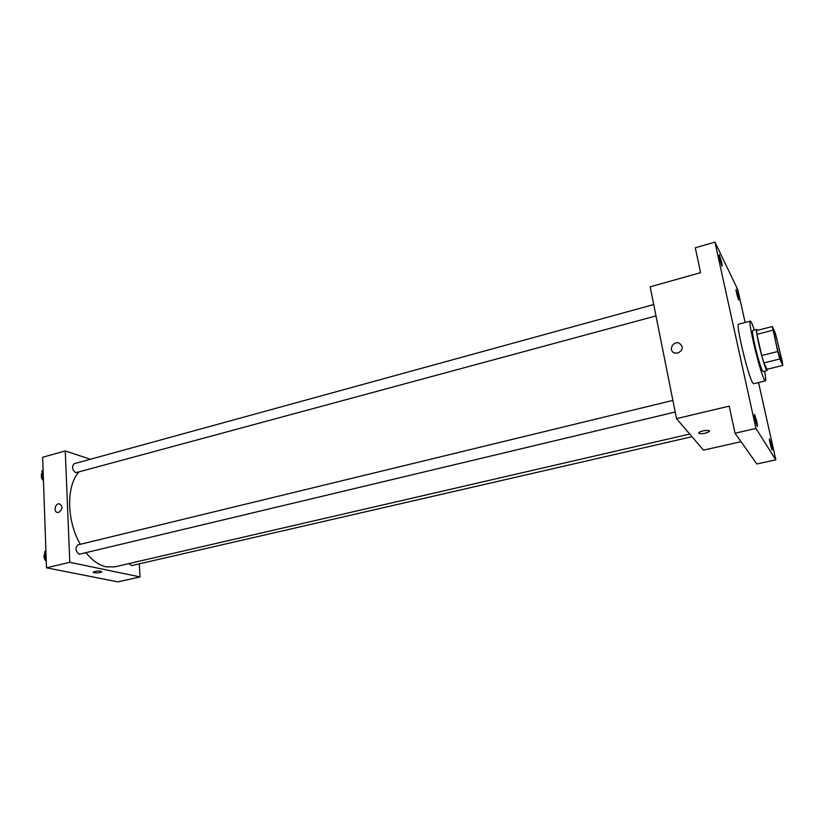 <?xml version="1.0" encoding="UTF-8"?>
<svg xmlns="http://www.w3.org/2000/svg" width="824" height="824" viewBox="0 0 824 824"><rect width="100%" height="100%" fill="white"/><g stroke="black" fill="none" stroke-linecap="round" stroke-linejoin="round"><path stroke-width="1.24" d="M780.925 360.428C778.896 356.39 772.613 330.393 773.808 331.011C774.787 330.074 782.687 361.437 781.379 361.077L780.925 360.428M782.285 361.52L775.415 333.421L772.366 326.5L777.732 351.508L779.854 358.986L782.8 365.423L782.285 361.52M772.83 330.249L756.926 334.328L761.706 355.515L777.732 351.508M779.854 358.986L763.869 362.941L767.062 369.286L782.8 365.423M763.869 362.941L761.706 355.515M756.926 334.328L756.556 330.579L772.366 326.5M757.359 330.373L756.628 329.435C756.072 330.094 756.782 334.863 758.739 343.742C761.613 356.627 766.145 371.325 766.979 370.594L767.175 369.255M766.979 370.594L763.055 371.552L762.344 370.707C760.212 365.908 757.678 357.256 754.763 344.751C752.817 335.873 752.127 331.114 752.714 330.455L756.628 329.435M764.651 371.161C765.733 377.32 765.98 380.575 765.372 380.904L764.384 379.74C759.934 372.221 747.409 319.867 750.334 321.113C751.014 321.123 752.343 324.1 754.31 330.043M765.372 380.904L753.641 383.747L752.569 382.604C747.832 375.188 735.43 323.008 738.644 324.162L750.334 321.113M738.325 296.506L738.798 299.998C738.325 300.399 735.492 289.317 736.1 289.43L738.325 296.506M771.614 445.681L772.191 449.945C771.676 450.347 768.833 438.77 769.492 438.914L771.614 445.681M756.937 421.888L757.503 426.379C756.885 426.832 753.816 414.348 754.568 414.493L756.937 421.888M721.731 262.423L722.195 266.028C721.649 266.492 718.559 254.544 719.249 254.657L721.731 262.423M745.123 322.472L737.81 289.718L714.933 242.122L755.948 428.449L775.827 459.854L758.554 382.552M714.933 242.122L695.271 247.797L700.606 272.672L650.167 286.824L676.525 418.623L729.219 406.139L735.029 433.218L755.948 428.449M677.864 353.084L674.702 353.012C668.048 351.137 672.611 340.662 679.028 343.062C683.673 346.533 683.281 349.881 677.864 353.084C683.281 349.881 683.673 346.543 679.038 343.062L679.028 343.062C672.611 340.662 668.048 351.137 674.702 353.012M735.029 433.218L756.844 463.974L775.827 459.854M676.525 418.623L703.5 450.131L741.034 441.685M709.423 431.034L709.217 431.539C705.499 433.579 702.027 434.176 698.793 433.3L698.906 432.631C700.534 430.561 711.37 429.417 709.227 431.539C705.499 433.589 702.027 434.176 698.793 433.3L698.711 433.125M689.729 434.042L114.855 566.84L106.203 566.861C99.127 565.295 92.412 560.608 86.067 552.822M80.319 544.283C66.641 521.129 66.116 486.129 78.692 472.265M128.771 563.626L131.644 565.594L692.006 436.699M655.986 315.922L75.726 472.739C72.1 469.618 71.606 466.6 74.222 463.696L653.71 304.561M675.206 412.031L79.238 554.243C75.458 551.132 75.015 548.001 77.93 544.87L672.889 400.402M90.383 459.256L65.251 450.924L69.793 562.308L140.028 576.924L139.266 563.843M69.793 562.308L46.494 567.818L42.642 457.258L65.251 450.924M58.679 512.394L57.69 512.476C53.251 512.26 55.023 503.176 59.369 503.825C63.015 506.369 62.779 509.222 58.679 512.394C62.789 509.222 63.015 506.369 59.38 503.825L59.369 503.825C55.023 503.176 53.251 512.26 57.69 512.476M46.494 567.818L117.976 581.878L140.028 576.924M101.805 571.835L101.805 571.835C100.023 572.773 97.428 573.082 94.029 572.752L93.174 572.072C97.088 570.754 99.972 570.671 101.805 571.835C100.023 572.773 97.428 573.082 94.029 572.752L93.102 572.258M45.907 550.854L44.764 551.586L45.042 559.671L46.257 560.907M44.764 551.586L45.917 551.308M45.042 559.671L46.206 559.393M46.268 561.412C43.868 558.981 43.384 556.324 44.826 553.44M43.095 470.195L41.973 470.792L42.24 478.559L43.435 479.846M41.973 470.792L43.105 470.483M42.24 478.559L43.373 478.25M43.456 480.66C41.097 478.105 40.623 475.52 42.045 472.894"/></g></svg>
